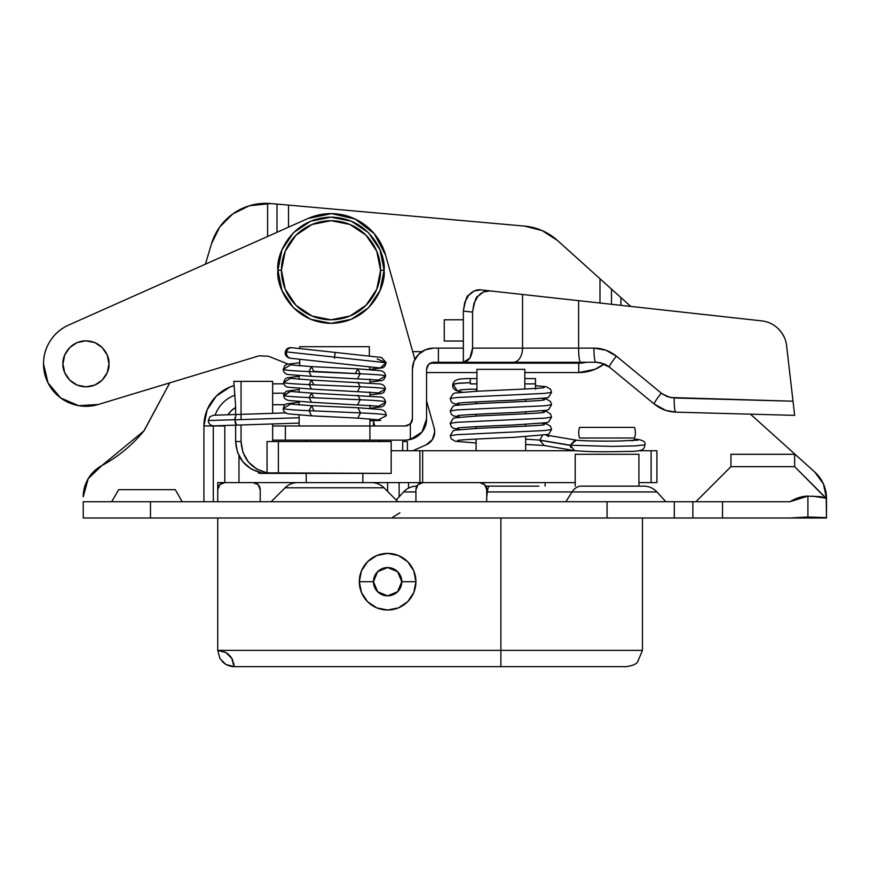 <?xml version="1.0" encoding="UTF-8"?>
<svg xmlns="http://www.w3.org/2000/svg" width="870" height="870" viewBox="0 0 870 870"><rect width="100%" height="100%" fill="white"/><g stroke="black" fill="none" stroke-linecap="round" stroke-linejoin="round"><path stroke-width="1.3" d="M807.915 496.117L807.915 517.008L789.916 517.998L722.524 517.998L722.524 501.718L722.524 517.998L692.868 517.998L692.868 501.718L789.916 501.718C796.17 498.01 802.173 496.139 807.915 496.117L807.915 517.008L826.217 517.617L807.915 517.008L789.916 517.998L83.237 517.998L83.237 501.718L789.916 501.718L807.915 496.117L820.497 496.65L826.217 498.227L794.647 466.657L794.647 454.292L730.941 454.292L730.941 466.657L794.647 466.657L730.941 466.657L695.88 501.718L730.941 466.657L730.941 454.292L794.647 454.292L794.647 466.657L826.5 498.825L826.5 517.998L826.217 498.227L812.776 496.172M175.261 489.679L118.635 489.679L111.686 501.718L118.635 489.679L175.261 489.679L182.211 501.718L175.261 489.679M416.686 486.145A17.694 17.694 0 0 0 403.593 491.941A17.694 17.694 0 0 1 416.686 486.145L416.86 486.145M485.797 486.145L489.19 486.145A17.694 2.458 90 0 0 487.374 491.941L486.721 497.064L487.374 491.941L656.926 491.941L665.811 501.718L656.926 491.941L572.068 491.941L565.826 501.718L572.068 491.941A17.694 12.419 -90 0 1 581.258 486.145L643.822 486.145M383.974 487.787L285.088 487.787L271.157 501.718L285.088 487.787L383.974 487.787A17.694 17.694 0 0 0 371.468 482.6L297.605 482.6A17.694 17.694 0 0 0 285.088 487.787A17.694 17.694 0 0 1 297.605 482.6L371.468 482.6A17.694 17.694 0 0 1 383.974 487.787L397.905 501.718L383.974 487.787M538.889 486.145L489.19 486.145A17.694 2.458 -90 0 0 487.374 491.941L572.068 491.941A17.694 12.419 90 0 1 581.258 486.145L643.833 486.145C649.009 486.232 653.37 488.168 656.926 491.941M611.49 289.101L630.728 306.414L620.886 297.551L620.886 305.326L620.886 297.551L599.985 278.737L611.49 289.101L611.49 304.293L611.49 289.101M750.495 414.207L814.788 472.062A35.398 35.398 0 0 1 826.5 498.369L823.433 483.97L814.788 472.062L750.495 414.207M557.398 240.414L599.985 278.737L557.398 240.414L542.13 230.593L524.534 226.102A56.626 56.626 0 0 1 557.398 240.414M288.525 205.113L524.534 226.102L288.525 205.113L288.525 227.168L288.525 205.113L277.008 204.091L288.525 205.113M270.798 203.547L277.008 204.091L277.008 232.29L277.008 204.091L267.623 203.352L270.798 203.547L249.288 205.777L232.725 213.976L219.675 227.07L211.54 243.676A56.626 56.626 0 0 1 267.623 203.352L267.623 236.477L267.623 203.352L270.798 203.547M203.917 425.974L213.302 425.974L213.302 501.718L213.302 425.974L203.917 425.974L203.917 501.718L203.917 425.974L207.125 409.846L216.249 396.176L229.919 387.041L234.117 385.562A42.141 42.141 0 0 0 203.917 425.974L207.125 409.846M594.873 369.348L578.746 372.556L524.827 372.556L578.746 372.556A42.141 42.141 0 0 0 604.204 363.997L594.873 369.348L578.746 372.556L578.746 363.16L578.746 372.556M169.791 382.844L144.311 430.443C132.468 444.972 118.309 456.696 101.812 465.602L88.24 478.609L83.237 496.737A35.398 35.398 0 0 1 101.812 465.602L143.92 430.911L169.791 382.844L144.311 430.443C132.468 444.972 118.309 456.696 101.812 465.602M205.396 264.175L211.54 243.676L205.396 264.175M83.237 501.718L83.237 517.998L150.488 517.998L150.488 501.718L607.064 501.718L607.064 517.998L674.293 517.998L674.293 501.718L692.868 501.718L692.868 517.998L674.293 517.998L674.293 501.718L607.064 501.718L607.064 517.998L150.488 517.998L150.488 501.718L83.237 501.718M408.519 482.6L408.519 488.135L408.519 482.6M476.934 372.556L426.561 372.556L476.934 372.556M229.919 387.041L234.117 385.562M272.647 383.833L283.859 383.833L272.647 383.833M387.618 491.43L387.618 482.6L387.618 491.43M284.958 404.735L272.647 404.735L284.958 404.735M235.629 407.475L231.028 410.955L228.005 414.772A21.239 21.239 0 0 1 235.629 407.475M224.819 425.495L224.819 482.6L224.819 425.974L213.302 425.974L224.819 425.974M373.469 421.341L373.469 425.974L373.469 421.341M373.469 440.133L373.469 441.547L373.469 440.133M238.967 482.6L238.967 455.826L238.967 482.6L306.218 482.6L306.218 473.4L306.218 482.6L224.819 482.6L219.805 484.677L217.739 489.679L217.739 501.718L217.739 482.6L253.126 482.6A7.08 7.08 0 0 1 260.206 489.679L258.129 484.677L253.126 482.6L258.129 484.677M412.695 351.654L421.885 351.654L412.695 351.654M599.985 303.021L599.985 278.737L599.985 303.021M463.351 341.029L444.255 341.029L444.255 319.79L463.351 319.79L444.255 319.79L444.255 341.029L463.351 341.029M215.129 415.186A32.745 32.745 0 0 1 234.824 395.208A32.745 32.745 0 0 0 215.129 415.186M272.647 393.229L284.207 393.229L272.647 393.229M399.134 482.6L399.134 496.835L399.134 482.6M586.347 362.268A32.745 32.745 0 0 1 578.746 363.16A32.745 32.745 0 0 0 586.347 362.268M430.15 363.16L578.746 363.16L578.746 362.268L578.746 363.16L430.15 363.16M396.231 500.032L403.593 491.941L415.936 491.941M614.655 291.95L620.886 297.551M722.524 517.998L722.524 501.718L722.524 517.998M789.916 517.998L826.5 517.998M476.934 390.587L476.107 390.587L476.107 391.282L476.934 390.587L476.934 369.348L524.827 369.348L476.934 369.348L476.934 390.587M476.107 401.907L476.107 403.669L476.107 401.907M476.107 414.294L476.107 416.056L476.107 414.294M476.107 426.681L476.107 428.442L476.107 426.681M476.107 439.067L476.107 450.747L476.107 439.067M525.654 450.747L525.654 436.783L525.654 450.747M525.654 426.159L525.654 424.386L525.654 426.159M525.654 413.761L525.654 411.999L525.654 413.761M525.654 401.374L525.654 399.613L525.654 401.374M524.827 389.042L524.827 369.348L524.827 389.042M545.12 486.145L545.12 482.6L545.12 486.145M656.915 450.747L656.915 482.6L638.917 482.6L656.915 482.6L656.915 450.747L651.108 450.747L651.108 482.6L651.108 450.747L638.667 450.747L656.915 450.747M362.844 482.6L419.905 482.6L419.905 450.747L391.174 450.747L422.635 450.747L422.635 482.6L419.905 482.6L419.905 450.747L422.635 450.747L422.635 482.6L362.844 482.6L362.844 473.4L362.844 482.6M575.461 450.747L422.635 450.747L575.461 450.747M575.211 482.6L472.562 482.6M484.655 484.677L479.642 482.6A7.08 7.08 0 0 1 486.721 489.679L486.721 501.718L486.721 489.679L484.655 484.677L479.642 482.6L422.635 482.6M373.469 581.704A14.159 14.159 0 0 1 387.618 567.544A14.159 14.159 0 0 1 401.777 581.704L415.936 581.704A28.318 28.318 0 0 0 387.618 553.396A28.318 28.318 0 0 0 359.31 581.704L373.469 581.704L377.613 591.72L387.618 595.863L397.633 591.72L401.777 581.704L397.633 571.699L387.618 567.544L377.613 571.699L373.469 581.704L359.31 581.704L361.463 570.872L367.597 561.683L376.786 555.549L387.618 553.396L398.46 555.549L407.649 561.683L413.783 570.872L415.936 581.704L413.783 592.546L407.649 601.725L398.46 607.869L387.618 610.022L376.786 607.869L367.597 601.725L361.463 592.546L359.31 581.704A28.318 28.318 0 0 0 387.618 610.022A28.318 28.318 0 0 0 415.936 581.704L401.777 581.704A14.159 14.159 0 0 1 387.618 595.863A14.159 14.159 0 0 1 373.469 581.704M228.147 654.131L230.267 656.241M626.117 666.648L234.019 666.648L225.863 664.462L219.979 658.623L217.739 650.368L500.881 650.368L500.881 517.998L500.881 650.368L642.451 650.368L642.451 517.998L642.451 650.368L637.59 661.972L642.451 650.368L500.881 650.368L500.881 666.648L626.117 666.648C632.381 665.746 636.209 664.18 637.601 661.961M415.936 489.679L415.936 501.718L415.936 489.679A7.08 7.08 0 0 1 423.016 482.6L418.013 484.677L415.936 489.679M260.206 501.718L260.206 489.679L260.206 501.718M217.739 517.998L217.739 650.368L217.739 517.998M423.016 482.6L479.642 482.6M222.242 661.624L225.895 664.473L231.768 666.496L225.863 664.462L219.979 658.623L217.739 650.368L226.004 652.63L231.844 658.525L234.019 666.648L500.881 666.648L500.881 650.368L217.739 650.368L226.004 652.63L231.844 658.525L234.019 666.648L231.757 666.496L234.019 666.648A16.28 16.28 0 0 0 233.508 662.625M220.523 650.619A16.28 16.28 0 0 1 222.829 651.184M224.645 651.913A16.28 16.28 0 0 1 228.69 654.61M230.43 656.458A16.28 16.28 0 0 1 232.942 660.83M217.739 489.679A7.08 7.08 0 0 1 224.819 482.6L217.739 482.6L217.739 489.679M217.739 650.368L219.99 658.644M225.895 664.484L229.571 666.018M231.757 666.496L234.019 666.648M532.592 295.593L578.615 300.661L578.615 348.109L593.895 348.109L605.846 350.186L616.395 356.178L662.081 393.784L670.237 397.514L793.016 401.2L786.611 345.76C785.849 339.191 783.13 333.591 778.454 328.936C773.778 324.271 768.156 321.585 761.587 320.856L522.544 294.473L578.615 300.661L578.615 348.109L522.544 348.109L522.544 294.473L490.027 290.885C485.656 290.362 481.567 292.211 477.771 296.431C476.336 296.039 474.607 301.259 472.562 312.102L463.351 311.09L464.71 302.532L468.56 295.419C467.125 295.028 465.385 300.248 463.351 311.09L463.351 362.268L469.865 358.125L472.562 348.109L472.562 312.102L472.562 348.109L522.544 348.109L522.544 294.473L490.027 290.885L483.459 291.961L477.771 296.431L473.922 303.543L472.562 312.102L463.351 311.09L463.351 348.109L438.415 348.109L438.415 362.268L463.351 362.268L463.351 348.109L433.63 348.109A21.239 21.239 0 0 0 412.402 369.348L412.402 418.894L410.357 423.864L410.357 439.524L422.026 432.009L426.561 418.894L426.561 369.348L428.627 364.345L433.63 362.268L438.415 362.268L438.415 348.109L433.63 348.109L425.506 349.729L418.622 354.329L414.011 361.224L412.402 369.348L412.402 418.894A7.08 7.08 0 0 1 410.357 423.864L405.322 425.974L410.357 423.864L410.357 439.524L405.322 440.133L369.924 440.133L369.924 425.974L285.371 425.974L285.371 440.133L285.371 425.974L272.647 425.974L272.647 440.133L369.924 440.133L369.924 425.974L405.322 425.974L272.647 425.974L272.647 440.133L386.128 440.133M426.561 369.348C427.007 365.074 429.367 362.714 433.63 362.268L428.627 364.345L426.561 369.348L426.561 418.894A21.239 21.239 0 0 1 410.357 439.524L405.322 440.133M407.443 425.669L405.322 425.974L407.443 425.647L411.031 423.081L412.402 418.894M596.439 362.279L599.898 362.649L609.391 367.107L654.294 404.093L665.909 410.444L675.838 412.152L794.647 415.36L786.611 345.76C786.001 339.67 783.283 334.069 778.454 328.936L778.454 328.936M433.63 362.268L595.896 362.268A14.159 2.001 -90 0 1 593.895 348.109C602.323 348.207 609.826 350.893 616.395 356.178A14.159 1.555 129.5 0 0 609.391 367.107A14.159 1.555 -50.5 0 1 616.395 356.178L662.081 393.784L667.355 396.655L674.217 397.992A14.159 2.001 -88.5 0 0 675.838 412.152L794.647 415.36L793.016 401.2L674.217 397.992A14.159 2.001 91.5 0 0 675.838 412.152C667.768 411.847 660.591 409.161 654.294 404.093A14.159 1.555 -50.5 0 1 661.298 393.164A14.159 1.555 129.5 0 0 654.294 404.093L634.904 388.118M596.124 362.268L603.193 363.562M605.944 364.791L607.978 366.042M606.39 365.041L604.954 364.291M598.005 362.377L596.918 362.29M426.561 418.894C426.561 424.353 424.723 429.095 421.069 433.14M417.926 436.022L407.812 439.981M776.508 414.87L740.685 413.902M544.859 296.942L578.615 300.661M468.56 295.419L474.248 290.95L480.816 289.873C476.445 289.34 472.356 291.189 468.56 295.419M490.027 290.885L480.816 289.873L490.027 290.885M600.724 362.833L595.896 362.268L463.351 362.268C468.941 361.409 472.008 356.689 472.562 348.109L522.544 348.109A14.159 9.211 90 0 1 513.322 362.268A14.159 9.211 -90 0 0 522.544 348.109L578.615 348.109A14.159 2.001 90 0 0 580.616 362.268A14.159 2.001 -90 0 1 578.615 348.109L593.895 348.109A14.159 2.001 90 0 0 595.896 362.268L600.724 362.823L609.391 367.107M407.388 441.547L407.388 450.747L407.388 441.547L402.69 441.547L402.69 450.747L402.69 441.547L407.388 441.547M391.174 441.547L391.174 473.4L261.109 473.4L258.662 473.117L261.609 472.899L251.343 469.082L242.98 461.97L237.521 452.411L235.629 441.547L235.629 425.147L235.629 441.547L241.055 441.547L241.055 424.973L241.055 441.547L242.958 452.411L248.407 461.97L256.77 469.082L267.046 472.899L278.367 472.888L278.367 441.547L267.046 441.547L267.046 472.899L267.046 441.547L278.367 441.547L278.367 472.888L391.174 473.4L391.174 441.547L278.367 441.547L391.174 441.547M235.629 414.522L235.629 406.149L235.629 414.522L213.433 415.24L209.855 416.795L208.3 420.547L234.922 419.688L208.3 420.547C208.539 423.766 210.355 425.528 213.77 425.854L235.629 425.147M259.053 472.323L259.053 472.899L259.053 472.323M258.662 473.117L287.133 473.4L267.046 472.899C250.941 468.712 242.273 458.272 241.055 441.547L235.629 441.547C236.836 458.272 245.503 468.723 261.609 472.899L259.053 472.899M241.055 419.612L241.055 381.375L233.812 381.375L235.618 406.149L233.812 381.375L241.055 381.375L241.055 419.612M272.647 441.547L272.647 423.94L272.647 441.547M272.647 413.326L272.647 381.375L241.055 381.375L272.647 381.375L272.647 413.326M108.968 363.845C109.892 370.566 102.997 386.53 85.967 386.846C68.937 386.53 62.031 370.566 62.955 363.845C62.031 357.113 68.937 341.149 85.967 340.833C102.997 341.149 109.892 357.113 108.968 363.845L107.217 355.036L102.236 347.576L94.765 342.584L85.967 340.833L77.158 342.584L69.698 347.576L64.706 355.036L62.955 363.845L64.706 372.643L69.698 380.103L77.158 385.095L85.967 386.846L94.765 385.095L102.236 380.103L107.217 372.643L108.968 363.845M434.695 431.846A14.159 14.159 0 0 1 426.289 444.777L412.869 450.747L426.289 444.777L432.412 439.557L434.695 431.846A14.159 14.159 0 0 0 434.163 428.007L434.695 431.846M288.013 364.041L268.449 356.221L259.097 355.819L268.449 356.221L288.013 364.041M43.5 363.834L48.035 382.93L60.661 397.949L78.691 405.681L98.277 404.485L259.097 355.819L98.277 404.485A42.467 42.467 0 0 1 43.5 363.834A42.467 42.467 0 0 1 68.697 325.043L307.958 218.511A56.626 56.626 0 0 1 385.508 254.921L414.87 359.386L385.508 254.921L374.198 233.638L355.058 218.99L331.557 213.618L307.958 218.511L68.697 325.043C61.03 328.447 54.919 333.678 50.351 340.703C45.784 347.739 43.5 355.449 43.5 363.834C43.5 355.449 45.784 347.739 50.351 340.703M426.561 400.939L434.163 428.007L426.561 400.939M379.135 441.547L378.744 440.133L379.135 441.547M374.763 425.974L373.273 420.678L374.763 425.974M277.9 270.244C275.768 254.714 291.7 217.881 330.991 217.152C370.294 217.881 386.215 254.714 384.083 270.244C386.215 254.714 370.294 217.881 330.991 217.152C291.7 217.881 275.768 254.714 277.9 270.244L281.445 270.244A49.547 49.547 0 0 1 330.991 220.697A49.547 49.547 0 0 1 380.549 270.244L384.083 270.244L380.038 290.558L368.532 307.784L351.306 319.29L330.991 323.335L310.677 319.29L293.451 307.784L281.945 290.558L277.9 270.244L281.945 249.929L293.451 232.703L310.677 221.197L330.991 217.152L351.306 221.197L368.532 232.703L380.038 249.929L384.083 270.244L380.549 270.244L376.775 251.278L366.031 235.204L349.957 224.471L330.991 220.697L312.036 224.471L295.952 235.204L285.219 251.278L281.445 270.244L285.219 289.21L295.952 305.283L312.036 316.027L330.991 319.79L349.957 316.027L366.031 305.283L376.775 289.21L380.549 270.244A49.547 49.547 0 0 1 330.991 319.79A49.547 49.547 0 0 1 281.445 270.244L277.9 270.244C275.768 285.773 291.7 322.607 330.991 323.335C370.294 322.607 386.215 285.773 384.083 270.244C386.215 285.773 370.294 322.607 330.991 323.335C291.7 322.607 275.768 285.773 277.9 270.244M299.139 375.666L299.139 379.331L299.139 375.666M299.139 388.39L299.139 392.381L299.139 388.39M299.139 401.538L299.139 404.996L299.139 401.538M299.139 415.11L299.139 425.974L299.139 415.11M369.924 425.974L369.924 418.872L369.924 425.974M369.924 408.421L369.924 405.213L369.924 408.421M369.924 395.883L369.924 391.946L369.924 395.883M369.924 382.952L369.924 379.124L369.924 382.952M369.924 369.587L369.348 366.825L369.924 369.587M369.348 356.145L369.348 346.695L299.715 346.695L369.348 346.695L369.348 356.145M299.715 359.245L299.715 365.911L299.715 359.245M306.218 440.133L306.218 441.547L306.218 440.133M362.844 441.547L362.844 440.133L362.844 441.547M299.715 346.695L299.715 348.576M634.556 427.387L579.561 427.387A17.694 17.694 0 0 0 579.561 438.012L634.556 438.012A17.694 17.694 0 0 0 634.556 427.387A17.694 17.694 0 0 1 634.556 438.012L579.561 438.012A17.694 17.694 0 0 1 579.561 427.387L634.556 427.387M638.917 454.292L575.211 454.292L575.211 486.145L575.211 454.292L638.917 454.292L638.917 486.145L638.917 454.292M285.317 351.763L286.524 351.893C286.154 355.384 287.557 357.505 290.721 358.266C287.557 357.505 286.165 355.384 286.524 351.893L386.204 362.736L380.342 368.021L289.917 358.179C286.219 357.07 284.686 354.927 285.317 351.763C286.197 348.924 288.122 347.543 291.091 347.63L291.896 347.717C289.134 347.652 287.35 349.044 286.524 351.893C287.35 349.044 289.144 347.652 291.896 347.717L335.102 352.415L334.591 357.124L285.317 351.763M380.19 367.999L386.204 362.736L334.591 357.124L334.471 358.266L335.102 352.415L381.451 357.461L386.204 362.736L377.156 358.984M236.085 414.512L234.922 419.818L235.411 423.516M234.965 417.73L234.922 419.818L299.139 417.73L234.922 419.818L236.401 425.125L236.868 424.734M384.964 411.706L385.443 412.38M386.204 414.838L386.204 415.131C385.638 414.392 377.069 413.642 360.506 412.902C376.993 413.642 385.562 414.381 386.204 415.12C385.78 411.901 384.007 410.031 380.908 409.509L357.951 407.758L360.506 412.902L357.951 407.758L311.569 405.692L314.037 410.836M299.139 402.19L286.208 403.93L284.446 405.257L283.207 408.476C283.87 409.215 292.472 409.955 309.013 410.683C292.472 409.955 283.87 409.215 283.207 408.487L290.449 404.169L283.207 408.487L283.239 409.15L283.207 408.476L283.239 409.15C283.294 411.216 284.881 412.771 288.003 413.826L311.471 415.838L357.831 418.133L360.506 412.902L309.013 410.683L311.569 405.692L309.013 410.683L360.506 412.902L357.831 418.133L378.831 419.895M378.352 419.797L386.16 415.806L386.204 415.131M299.715 362.714L287.285 364.226L284.979 365.433L283.207 369.391L290.558 364.932L283.207 369.391C283.87 370.12 292.45 370.848 308.948 371.588L311.427 366.607L313.82 371.359L355.362 373.534L357.787 368.869L360.147 373.774C376.547 374.502 385.029 375.231 385.606 375.949L385.606 375.949C385.16 372.751 383.235 370.968 379.842 370.62L357.787 368.869L360.147 373.774C376.547 374.502 385.029 375.231 385.606 375.949L385.606 375.949M379.081 380.06L311.34 376.34L308.948 371.588L311.34 376.34L288.101 374.535C285.175 373.937 283.544 372.219 283.207 369.391L283.207 369.358C283.87 370.12 292.45 370.848 308.948 371.588L360.147 373.774L308.948 371.588L311.427 366.607L357.787 368.869M283.631 382.604C284.153 385.269 285.643 386.802 288.09 387.204L311.406 389.075L309.176 384.616C292.798 383.898 284.283 383.181 283.631 382.463L290.373 378.417L283.631 382.463C284.283 383.181 292.798 383.898 309.176 384.616L311.46 380.06L313.678 384.518M379.103 392.935L311.406 389.075L309.176 384.616L360.06 386.78L357.831 382.256L360.06 386.78C376.373 387.498 384.812 388.216 385.388 388.933L385.388 388.933C384.986 385.997 383.137 384.333 379.842 383.942L311.449 380.06L309.176 384.616L360.06 386.78C376.373 387.498 384.812 388.216 385.388 388.933L383.877 392.326L381.832 393.468L369.924 394.904M299.139 389.477L286.447 391.185L283.99 393.675L283.631 395.404C284.283 396.133 292.809 396.851 309.198 397.579L311.449 402.255L289.221 400.526C285.882 399.95 284.022 398.395 283.642 395.861L290.341 391.5L283.631 395.415C284.283 396.133 292.809 396.851 309.198 397.579L311.503 393.077L313.755 397.753M379.015 406.225L311.449 402.255L309.198 397.579L360.191 399.743L357.885 395.208L360.191 399.743C376.558 400.472 385.029 401.19 385.606 401.918L385.606 401.918C385.029 401.19 376.558 400.472 360.191 399.743L309.198 397.579L311.503 393.077L380.962 397.035C383.268 397.253 384.812 398.873 385.606 401.907L385.606 401.918M386.204 362.736L384.844 366.324L382.941 367.727L369.924 369.445M357.722 378.439L360.147 373.774L357.722 378.439M385.606 375.981L378.657 379.972L385.606 375.981L383.909 379.494L381.832 380.603L369.924 381.974M357.777 391.239L360.06 386.78L357.777 391.239M378.7 392.849L385.377 389.227L378.7 392.849M357.809 404.485L360.191 399.743L357.809 404.485M385.584 402.505L378.591 406.138L385.584 402.505L384.018 405.594L381.897 406.779L369.924 408.28M311.471 415.838L309.013 410.683L311.471 415.838M470.311 383.877L476.934 383.877L470.311 383.877L470.311 378.591M535.485 389.194L535.485 383.877L524.827 383.877L535.485 383.877L535.485 378.58L524.827 378.57M476.934 378.57L470.311 378.57C456.348 378.624 454.118 380.005 452.683 384.703L455.652 383.561L470.311 382.637L457.881 383.246L452.683 384.703C452.433 387.77 453.999 389.869 457.359 391L462.209 389.575L457.359 391L453.944 385.508M637.928 440.133L618.951 441.025C602.692 441.329 581.116 440.905 576.31 440.144L570.296 445.222L611.719 446.408L635.426 445.886L644.931 444.831L635.426 445.886L611.719 446.408L570.296 445.222L574.994 440.111M542.325 435.685L539.737 440.253L570.296 445.386L574.581 450.627C591.709 452.096 605.118 451.867 628.02 451.41C645.17 451.563 644.039 448.344 644.931 444.831C646.008 441.938 642.919 440.024 635.665 439.067L632.109 440.611M570.742 447.593L570.296 445.222L539.737 440.089L525.654 439.165L539.737 440.089M546.306 435.141L548.633 436.577M476.107 442.971L455.488 441.34L451.236 438.882L450.203 435.707L456.87 434.685L544.653 430.552L551.558 429.519L544.653 430.552L456.87 434.685L450.203 435.707L453.161 430.857L454.977 430.182L477.423 428.377C502.545 427.192 542.151 425.637 544.239 424.734L544.207 424.745M459.697 429.519L453.161 428.171L451.236 426.496L450.203 423.32L456.87 422.298L544.653 418.165L551.558 417.121L544.653 418.165L456.87 422.298L450.203 423.32L453.161 418.47L454.977 417.796L477.423 415.99C502.545 414.805 542.151 413.25 544.239 412.347L544.207 412.358M459.697 417.132L453.161 415.784L451.236 414.109L450.203 410.934L456.87 409.911L544.653 405.779L551.558 404.735L544.653 405.779L456.87 409.911L450.203 410.934L453.161 406.083L454.977 405.409L477.423 403.593C502.545 402.418 542.151 400.863 544.239 399.961L544.207 399.972M459.697 404.735L453.161 403.397L451.236 401.722L450.203 398.547L456.87 397.525L544.653 393.392L551.558 392.348L544.653 393.392L456.87 397.525L450.203 398.547L453.161 393.697L454.977 393.022L477.423 391.206C502.545 390.032 542.151 388.466 544.239 387.574L544.207 387.585M631.903 440.862L635.948 439.089M539.737 440.253L544.218 445.516M535.485 382.637L535.485 378.613M535.485 388.411L535.485 383.877M399.885 512.811L392.935 517.106M675.838 412.152L665.909 410.433M258.477 472.16L258.477 472.997M380.766 420.438L369.924 420.786M299.139 423.081L213.77 425.854M285.621 412.902L213.433 415.24M386.204 415.12L386.16 415.806M290.134 364.834L311.427 366.607M283.631 382.452L285.153 378.939L287.22 377.787L299.139 376.318M289.993 378.33L311.46 380.06M289.949 391.413L311.503 393.077M290.036 404.082L311.569 405.692M470.311 389.184L460.35 389.88M462.438 392.131L457.359 391M576.321 440.155L545.762 435.022M457.522 440.481C459.338 439.774 489.614 438.317 513.996 437.36L548.6 434.369L551.558 429.519L550.525 426.333L546.784 423.994L542.075 423.32M457.522 428.094C459.338 427.387 489.614 425.93 513.996 424.973L546.545 422.7L548.6 421.972L551.558 417.121L550.525 413.946L546.784 411.608L542.075 410.934M457.522 415.708C459.338 415.001 489.614 413.544 513.996 412.587L546.545 410.314L548.6 409.585L551.558 404.735L550.525 401.559L546.784 399.221L542.075 398.547M457.522 403.321C459.338 402.614 489.614 401.157 513.996 400.2L546.545 397.927L548.6 397.198L551.558 392.348L550.525 389.173L546.273 386.715L535.485 385.671M525.654 444.429L544.022 445.494L574.57 450.627M470.311 389.194L476.934 389.194"/></g></svg>
